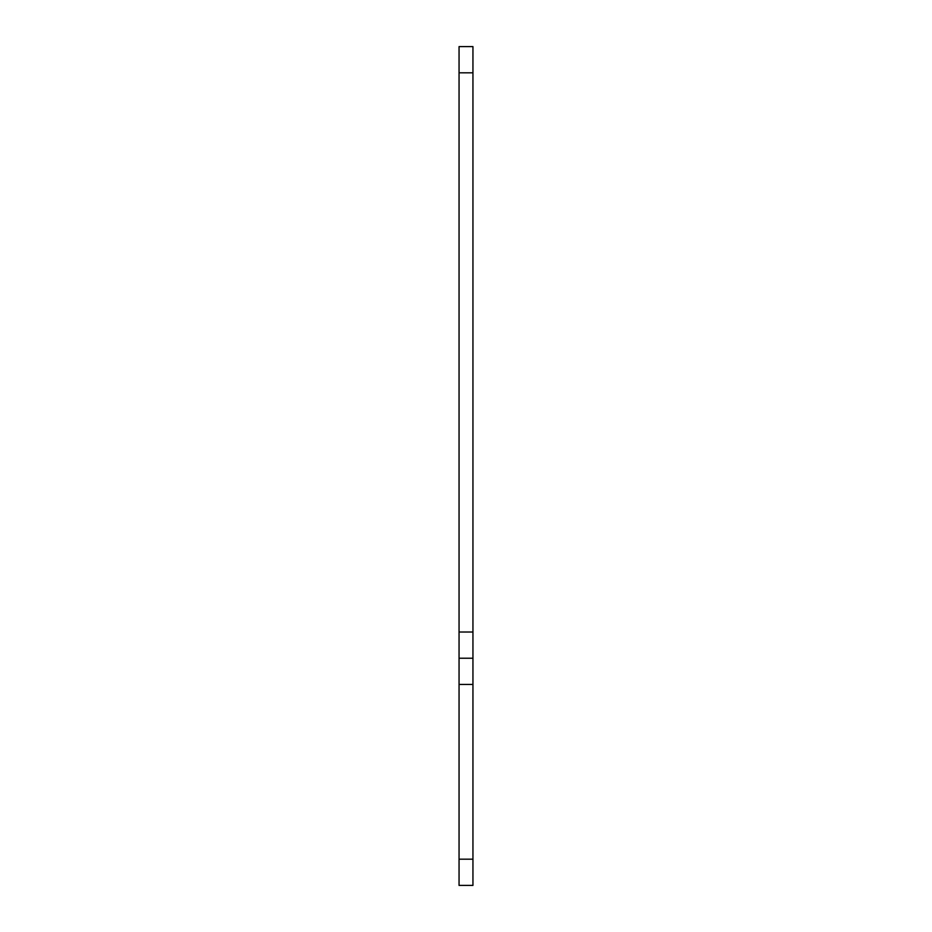<?xml version="1.0" encoding="UTF-8"?>
<svg xmlns="http://www.w3.org/2000/svg" width="932" height="932" viewBox="0 0 932 932"><rect width="100%" height="100%" fill="white"/><g stroke="black" fill="none" stroke-linecap="round" stroke-linejoin="round"><path stroke-width="1.4" d="M472.943 859.188L472.943 885.4L459.057 885.4L459.057 46.6L472.943 46.6L472.943 859.188L459.057 859.188M472.943 658.225L459.057 658.225M459.057 684.438L472.943 684.438M472.943 632.013L459.057 632.013M472.943 72.812L459.057 72.812"/></g></svg>
